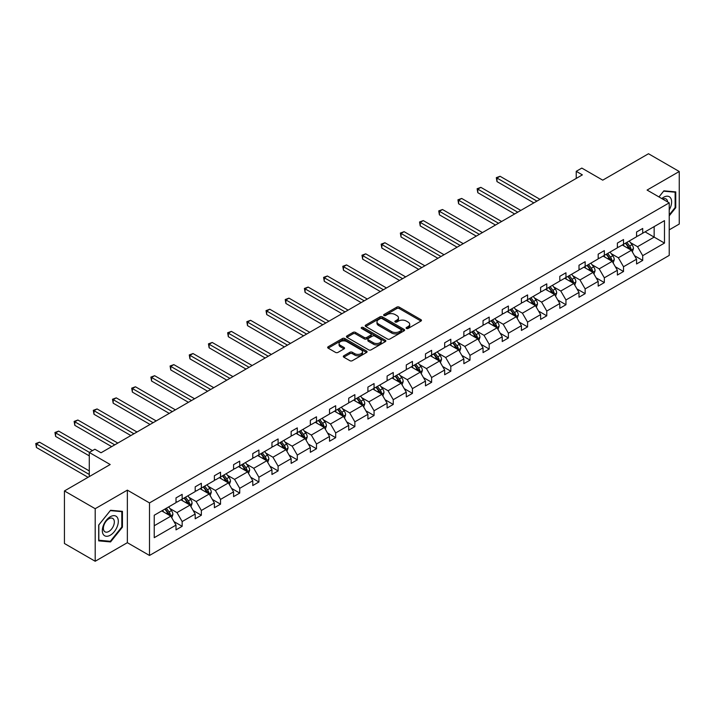 <?xml version="1.0" encoding="UTF-8"?>
<svg xmlns="http://www.w3.org/2000/svg" width="715" height="715" viewBox="0 0 715 715"><rect width="100%" height="100%" fill="white"/><g stroke="black" fill="none" stroke-linecap="round" stroke-linejoin="round"><path stroke-width="1.07" d="M406.442 328.471A1.198 0.688 0 0 0 408.131 328.471L420.965 321.062A1.707 0.983 0 0 0 421.466 320.365A1.707 0.983 0 0 0 420.965 319.668L399.229 307.128A1.707 0.983 0 0 0 396.816 307.128L383.982 314.529A1.198 0.688 0 0 0 383.633 315.02A1.198 0.688 0 0 0 383.982 315.503A1.198 0.688 0 0 0 385.68 315.503L387.333 314.546A5.461 3.155 0 0 1 395.064 314.546L396.879 315.592A5.461 3.155 0 0 1 398.478 317.826A5.461 3.155 0 0 1 396.879 320.052L395.216 321.017A1.198 0.688 0 0 0 394.868 321.5A1.198 0.688 0 0 0 395.216 321.991A1.198 0.688 0 0 0 396.905 321.991L398.568 321.035A5.461 3.155 0 0 1 406.29 321.035L408.104 322.081A5.461 3.155 0 0 1 409.704 324.306A5.461 3.155 0 0 1 408.104 326.541L406.442 327.497A1.198 0.688 0 0 0 406.093 327.988A1.198 0.688 0 0 0 406.442 328.471L406.442 327.497M669.222 229.846L679.25 224.054L679.25 171.502L648.496 153.743L602.736 180.162L581.822 168.088L576.227 171.323L576.227 178.419M95.193 561.257L127.359 542.685L127.359 490.132L95.193 508.705L95.193 561.257L64.439 543.498L64.439 490.946L110.199 464.527L89.286 452.452L89.286 476.601M95.193 508.705L64.439 490.946M343.808 355.784A1.707 0.983 0 0 0 343.307 356.481A1.707 0.983 0 0 0 343.808 357.178L349.903 360.7A1.707 0.983 0 0 0 352.316 360.7L366.572 352.468A1.707 0.983 0 0 0 367.072 351.771A1.707 0.983 0 0 0 366.572 351.074L344.836 338.526A1.707 0.983 0 0 0 342.422 338.526L328.167 346.757A1.707 0.983 0 0 0 327.676 347.454A1.707 0.983 0 0 0 328.167 348.151L335.541 352.406A1.707 0.983 0 0 0 337.954 352.406L344.049 348.884A1.707 0.983 0 0 0 344.55 348.187A1.707 0.983 0 0 0 344.049 347.49L340.394 345.381A4.567 2.637 0 0 1 339.062 343.513A4.567 2.637 0 0 1 341.877 341.073A4.567 2.637 0 0 1 346.855 341.645L361.164 349.912A4.567 2.637 0 0 1 362.505 351.771A4.567 2.637 0 0 1 359.681 354.211A4.567 2.637 0 0 1 354.703 353.639L352.316 352.263A1.707 0.983 0 0 0 349.903 352.263L343.808 355.784L343.808 357.178L349.903 353.684L349.903 352.263M89.286 452.452L94.88 449.226L101.03 452.774L582.376 174.871L576.227 171.323M127.359 490.132L149.498 502.913L669.222 202.854L669.222 255.407L149.498 555.466L149.498 502.913M679.25 171.502L647.084 190.065L669.222 202.854M387.459 339.017A1.707 0.983 0 0 0 389.872 339.017L404.118 330.795A1.707 0.983 0 0 0 404.619 330.098A1.707 0.983 0 0 0 404.118 329.401L382.382 316.852A1.707 0.983 0 0 0 379.969 316.852L365.723 325.075A1.707 0.983 0 0 0 365.222 325.772A1.707 0.983 0 0 0 365.723 326.469L387.459 339.017M362.031 328.73A1.198 0.688 0 0 1 363.247 328.9L385.322 341.645L371.094 349.858A1.707 0.983 0 0 1 368.681 349.858L346.945 337.31L353.049 333.816L353.049 332.395L346.945 335.916A1.707 0.983 0 0 0 346.444 336.613A1.707 0.983 0 0 0 346.945 337.31L346.945 335.916M353.049 333.816A1.707 0.983 0 0 1 355.462 333.816L355.462 332.395A1.707 0.983 0 0 0 353.049 332.395M355.462 332.395L364.275 337.48A1.707 0.983 0 0 0 366.688 337.48L370.736 335.147A1.707 0.983 0 0 0 371.237 334.45A1.707 0.983 0 0 0 370.736 333.753L361.558 328.453A1.198 0.688 0 0 1 361.209 327.971A1.198 0.688 0 0 1 361.942 327.327A1.198 0.688 0 0 1 363.247 327.479L385.34 340.233A1.707 0.983 0 0 1 385.841 340.93A1.707 0.983 0 0 1 385.34 341.627L385.34 340.233M154.234 515.238L176.006 502.663L176.006 497.908L182.155 494.36L182.155 499.115L195.195 491.589L195.195 486.826L201.353 483.277L201.353 488.032L214.384 480.507L214.384 475.752L220.542 472.195L220.542 476.959L233.582 469.424L233.582 464.67L239.731 461.121L239.731 465.876L252.77 458.351L252.77 453.587L258.919 450.039L258.919 454.794L271.959 447.268L271.959 442.514L278.108 438.956L278.108 443.72L291.148 436.195L291.148 431.431L297.297 427.883L297.297 432.638L310.337 425.112L310.337 420.349L316.486 416.8L316.486 421.564L329.526 414.03L329.526 409.275L335.675 405.727L335.675 410.481L348.714 402.956L348.714 398.192L354.863 394.644L354.863 399.399L367.903 391.874L367.903 387.119L374.061 383.562L374.061 388.325L387.101 380.791L387.101 376.036L393.25 372.488L393.25 377.243L406.29 369.718L406.29 364.954L412.439 361.406L412.439 366.16L425.479 358.635L425.479 353.88L431.628 350.323L431.628 355.087L444.667 347.553L444.667 342.798L450.816 339.25L450.816 344.004L463.856 336.479L463.856 331.715L470.005 328.167L470.005 332.931L483.045 325.397L483.045 320.642L489.194 317.094L489.194 321.848L502.234 314.323L502.234 309.559L508.383 306.011L508.383 310.766L521.423 303.24L521.423 298.486L527.581 294.929L527.581 299.692L540.611 292.158L540.611 287.403L546.769 283.855L546.769 288.61L559.809 281.084L559.809 276.321L565.958 272.772L565.958 277.527L578.998 270.002L578.998 265.247L585.147 261.69L585.147 266.454L598.187 258.919L598.187 254.165L604.336 250.616L604.336 255.371L617.376 247.846L617.376 243.082L623.525 239.534L623.525 244.298L636.565 236.763L636.565 232.009L642.714 228.46L642.714 233.215L664.485 220.64L664.485 243.082L642.714 255.657L642.714 260.412L636.565 263.969L636.565 259.205L623.525 266.74L623.525 271.494L617.376 275.043L617.376 270.288L604.336 277.813L604.336 282.577L598.187 286.125L598.187 281.37L585.147 288.896L585.147 293.651L578.998 297.208L578.998 292.444L565.958 299.969L565.958 304.733L559.809 308.281L559.809 303.526L546.769 311.052L546.769 315.816L540.611 319.364L540.611 314.6L527.581 322.134L527.581 326.889L521.423 330.437L521.423 325.683L508.383 333.208L508.383 337.972L502.234 341.52L502.234 336.765L489.194 344.29L489.194 349.045L483.045 352.602L483.045 347.839L470.005 355.373L470.005 360.128L463.856 363.676L463.856 358.921L450.816 366.446L450.816 371.21L444.667 374.758L444.667 370.004L431.628 377.529L431.628 382.284L425.479 385.841L425.479 381.077L412.439 388.611L412.439 393.366L406.29 396.914L406.29 392.16L393.25 399.685L393.25 404.449L387.101 407.997L387.101 403.233L374.061 410.768L374.061 415.522L367.903 419.07L367.903 414.316L354.863 421.841L354.863 426.605L348.714 430.153L348.714 425.398L335.675 432.924L335.675 437.678L329.526 441.235L329.526 436.472L316.486 444.006L316.486 448.761L310.337 452.309L310.337 447.554L297.297 455.08L297.297 459.843L291.148 463.392L291.148 458.637L278.108 466.162L278.108 470.917L271.959 474.474L271.959 469.71L258.919 477.245L258.919 481.999L252.77 485.548L252.77 480.793L239.731 488.318L239.731 493.082L233.582 496.63L233.582 491.866L220.542 499.401L220.542 504.155L214.384 507.713L214.384 502.949L201.353 510.474L201.353 515.238L195.195 518.786L195.195 514.031L182.155 521.557L182.155 526.312L176.006 529.869L176.006 525.105L154.234 537.68L154.234 515.238M180.931 499.821L190.029 505.076L176.989 512.61L169.875 508.499M176.989 512.61L182.155 521.557M190.029 505.076L195.195 514.031M176.006 501.528L176.989 502.1L182.155 499.115M200.12 488.747L209.218 494.002L196.178 501.528L189.064 497.417M196.178 501.528L201.353 510.474M209.218 494.002L214.384 502.949M195.195 490.454L196.178 491.017L201.353 488.032M219.308 477.665L228.416 482.92L215.376 490.454L208.253 486.343M215.376 490.454L220.542 499.401M228.416 482.92L233.582 491.866M214.384 479.372L215.376 479.935L220.542 476.959M238.497 466.591L247.605 471.846L234.565 479.372L227.441 475.261M234.565 479.372L239.731 488.318M247.605 471.846L252.77 480.793M233.582 468.289L234.565 468.861L239.731 465.876M257.686 455.509L266.793 460.764L253.754 468.289L246.63 464.178M253.754 468.289L258.919 477.245M266.793 460.764L271.959 469.71M252.77 457.216L253.754 457.779L258.919 454.794M276.875 444.426L285.982 449.681L272.942 457.216L265.819 453.104M272.942 457.216L278.108 466.162M285.982 449.681L291.148 458.637M271.959 446.133L272.942 446.705L278.108 443.72M296.064 433.353L305.171 438.608L292.131 446.133L285.008 442.022M292.131 446.133L297.297 455.08M305.171 438.608L310.337 447.554M291.148 435.051L292.131 435.623L297.297 432.638M315.261 422.27L324.36 427.525L311.32 435.051L304.206 430.939M311.32 435.051L316.486 444.006M324.36 427.525L329.526 436.472M310.337 423.977L311.32 424.54L316.486 421.564M334.45 411.188L343.549 416.443L330.509 423.977L323.394 419.866M330.509 423.977L335.675 432.924M343.549 416.443L348.714 425.398M329.526 412.895L330.509 413.467L335.675 410.481M353.639 400.114L362.737 405.369L349.698 412.895L342.583 408.783M349.698 412.895L354.863 421.841M362.737 405.369L367.903 414.316M348.714 401.812L349.698 402.384L354.863 399.399M372.828 389.031L381.926 394.287L368.895 401.821L361.772 397.71M368.895 401.821L374.061 410.768M381.926 394.287L387.101 403.233M367.903 390.739L368.895 391.302L374.061 388.325M392.017 377.958L401.124 383.213L388.084 390.739L380.961 386.627M388.084 390.739L393.25 399.685M401.124 383.213L406.29 392.16M387.101 379.656L388.084 380.228L393.25 377.243M411.205 366.875L420.313 372.131L407.273 379.656L400.15 375.545M407.273 379.656L412.439 388.611M420.313 372.131L425.479 381.077M406.29 368.582L407.273 369.146L412.439 366.16M430.394 355.793L439.502 361.048L426.462 368.582L419.339 364.471M426.462 368.582L431.628 377.529M439.502 361.048L444.667 370.004M425.479 357.5L426.462 358.072L431.628 355.087M449.583 344.719L458.69 349.975L445.651 357.5L438.527 353.389M445.651 357.5L450.816 366.446M458.69 349.975L463.856 358.921M444.667 346.418L445.651 346.99L450.816 344.004M468.781 333.637L477.879 338.892L464.839 346.418L457.716 342.306M464.839 346.418L470.005 355.373M477.879 338.892L483.045 347.839M463.856 335.344L464.839 335.907L470.005 332.931M487.97 322.554L497.068 327.81L484.028 335.344L476.914 331.233M484.028 335.344L489.194 344.29M497.068 327.81L502.234 336.765M483.045 324.261L484.028 324.833L489.194 321.848M507.158 311.481L516.257 316.736L503.217 324.261L496.103 320.15M503.217 324.261L508.383 333.208M516.257 316.736L521.423 325.683M502.234 313.179L503.217 313.751L508.383 310.766M526.347 300.398L535.446 305.654L522.406 313.188L515.292 309.077M522.406 313.188L527.581 322.134M535.446 305.654L540.611 314.6M521.423 302.105L522.406 302.668L527.581 299.692M545.536 289.325L554.643 294.58L541.604 302.105L534.48 297.994M541.604 302.105L546.769 311.052M554.643 294.58L559.809 303.526M540.611 291.023L541.604 291.595L546.769 288.61M564.725 278.242L573.832 283.498L560.792 291.023L553.669 286.912M560.792 291.023L565.958 299.969M573.832 283.498L578.998 292.444M559.809 279.949L560.792 280.512L565.958 277.527M583.914 267.16L593.021 272.415L579.981 279.949L572.858 275.838M579.981 279.949L585.147 288.896M593.021 272.415L598.187 281.37M578.998 268.867L579.981 269.439L585.147 266.454M603.102 256.086L612.21 261.341L599.17 268.867L592.047 264.756M599.17 268.867L604.336 277.813M612.21 261.341L617.376 270.288M598.187 257.784L599.17 258.356L604.336 255.371M622.291 245.004L631.399 250.259L618.359 257.784L611.236 253.673M618.359 257.784L623.525 266.74M631.399 250.259L636.565 259.205M617.376 246.711L618.359 247.274L623.525 244.298M645.055 231.866L654.154 237.121L637.548 246.711L630.433 242.6M637.548 246.711L642.714 255.657M664.485 243.082L654.154 237.121L654.154 226.61L664.485 220.64M127.359 542.685L149.498 555.466M636.565 235.628L637.548 236.2L642.714 233.215M154.234 525.748L170.84 516.159L161.742 510.903M170.84 516.159L176.006 525.105M634.536 255.693L642.714 260.412M615.347 266.775L623.525 271.494M596.158 277.849L604.336 282.577M576.969 288.931L585.147 293.651M557.772 300.005L565.958 304.733M538.583 311.088L546.769 315.816M519.394 322.17L527.581 326.889M500.205 333.244L508.383 337.972M481.016 344.326L489.194 349.045M461.827 355.409L470.005 360.128M442.639 366.482L450.816 371.21M423.45 377.565L431.628 382.284M404.261 388.638L412.439 393.366M385.063 399.721L393.25 404.449M365.874 410.803L374.061 415.522M346.686 421.877L354.863 426.605M327.497 432.959L335.675 437.678M308.308 444.042L316.486 448.761M289.119 455.115L297.297 459.843M269.93 466.198L278.108 470.917M250.742 477.28L258.919 481.999M231.544 488.354L239.731 493.082M212.355 499.436L220.542 504.155M193.166 510.51L201.353 515.238M173.977 521.593L182.155 526.312M669.222 215.823L675.747 207.716L675.747 191.888L663.877 190.825L658.962 196.929M122.435 527.161L122.435 511.332L110.566 510.278L98.697 525.042L98.697 540.871L110.566 541.925L122.435 527.161L121.818 526.803M406.924 328.641L408.104 327.962A5.461 3.155 0 0 0 409.704 325.727L409.704 324.306M398.478 317.826L398.478 319.248A5.461 3.155 0 0 1 396.879 321.473L395.69 322.161M420.965 319.668L420.965 321.062L399.229 308.54A1.707 0.983 0 0 0 396.816 308.54L384.464 315.673M404.1 330.804L382.382 318.273A1.707 0.983 0 0 0 379.969 318.273L365.749 326.478M401.097 330.58A1.198 0.688 0 0 0 401.455 330.098A1.198 0.688 0 0 0 401.097 329.606L382.024 318.595A1.198 0.688 0 0 0 380.335 318.595L378.584 319.605A5.461 3.155 0 0 0 376.984 321.83A5.461 3.155 0 0 0 378.584 324.065L391.623 331.59A5.461 3.155 0 0 0 399.354 331.59L401.097 330.58L401.097 332.001A1.198 0.688 0 0 0 401.455 331.51L401.455 330.098M376.984 321.83L376.984 323.252A5.461 3.155 0 0 0 378.584 325.486L378.584 324.065M401.097 332.001L399.354 333.011A5.461 3.155 0 0 1 391.623 333.011L378.584 325.486M355.462 333.816L364.275 338.901A1.707 0.983 0 0 0 366.688 338.901L370.736 336.568A1.707 0.983 0 0 0 371.237 335.871L371.237 334.45M373.418 342.762A4.567 2.637 0 0 0 378.396 343.334A4.567 2.637 0 0 0 381.22 340.903A4.567 2.637 0 0 0 379.88 339.035L374.839 336.122A1.707 0.983 0 0 0 372.426 336.122L368.377 338.463A1.707 0.983 0 0 0 367.876 339.16A1.707 0.983 0 0 0 368.377 339.857L373.418 342.762L373.418 344.183A4.567 2.637 0 0 0 378.396 344.755A4.567 2.637 0 0 0 381.22 342.315L381.22 340.903M367.876 339.16L367.876 340.572A1.707 0.983 0 0 0 368.377 341.269L368.377 339.857M373.418 344.183L368.377 341.269M362.505 351.771L362.505 353.192A4.567 2.637 0 0 1 359.681 355.632A4.567 2.637 0 0 1 354.703 355.06L352.316 353.684A1.707 0.983 0 0 0 349.903 353.684M339.062 343.513L339.062 344.934A4.567 2.637 0 0 0 340.394 346.802L340.394 345.381M344.049 347.49L344.049 348.884L340.394 346.802M366.545 352.486L344.836 339.947A1.707 0.983 0 0 0 342.422 339.947L328.194 348.16L328.167 346.757M675.13 207.359L675.747 207.716M109.315 541.201L110.566 541.925M632.337 251.877L633.463 248.614A4.612 2.663 -120 0 0 631.997 244.682L629.236 241M624.275 246.148L623.078 244.548M540.004 199.342L500.062 176.274L496.988 178.053L496.988 181.601L533.846 202.89M630.719 249.866L630.979 248.811A4.612 2.663 -120 0 0 629.656 246.031L626.894 242.349M625.741 243.02L628.78 247.077A2.351 1.359 60 0 1 629.209 247.783L630.979 248.811M625.419 243.198L628.181 246.89A4.612 2.663 60 0 1 629.325 249.061M496.988 181.601L496.308 177.66L536.92 201.112M496.308 177.66L500.062 176.274M613.139 262.959L614.274 259.688A4.612 2.663 -120 0 0 612.8 255.764L610.038 252.082M605.087 257.23L603.889 255.63M520.806 210.416L480.864 187.357L477.79 189.135L477.79 192.684L514.657 213.964M611.531 260.948L611.79 259.885A4.612 2.663 -120 0 0 610.467 257.114L607.705 253.432M606.552 254.093L609.591 258.151A2.351 1.359 60 0 1 610.02 258.866L611.79 259.885M606.231 254.281L608.992 257.963A4.612 2.663 60 0 1 610.136 260.144M477.79 192.684L477.12 188.742L517.731 212.194M477.12 188.742L480.864 187.357M593.951 274.033L595.086 270.77A4.612 2.663 -120 0 0 593.611 266.847L590.849 263.156M585.898 268.304L584.7 266.713M501.617 221.498L461.675 198.439L458.601 200.209L458.601 203.766L495.468 225.046M592.342 272.022L592.592 270.967A4.612 2.663 -120 0 0 591.278 268.197L588.517 264.505M587.364 265.176L590.402 269.233A2.351 1.359 60 0 1 590.822 269.948L592.592 270.967M587.042 265.363L589.803 269.046A4.612 2.663 60 0 1 590.948 271.226M458.601 203.766L457.931 199.825L498.543 223.268M457.931 199.825L461.675 198.439M669.222 209.87A11.306 6.524 120 0 0 670.554 207.127A11.306 6.524 120 0 0 670.044 197.304A11.306 6.524 120 0 0 661.804 198.573M667.622 201.925A7.74 4.469 120 0 0 666.04 198.967A7.74 4.469 120 0 0 662.689 199.083M658.989 196.947L663.627 191.173L675.13 192.201L675.13 207.538L669.222 214.884M674.37 191.763L675.13 192.201M117.242 526.58A11.306 6.524 120 0 0 114.32 515.658A11.306 6.524 120 0 0 103.398 525.337A11.306 6.524 120 0 0 106.32 536.268A11.306 6.524 120 0 0 117.242 526.58M113.605 525.543A7.74 4.469 120 0 0 112.738 518.42A7.74 4.469 120 0 0 104.122 524.694A7.74 4.469 120 0 0 104.989 531.826A7.74 4.469 120 0 0 113.605 525.543M98.822 540.272L98.822 524.935L110.316 510.626L121.818 511.654L121.818 526.991L110.316 541.3L98.697 540.2M121.058 511.216L121.818 511.654M574.762 285.115L575.897 281.853A4.612 2.663 -120 0 0 574.422 277.921L571.66 274.238M566.709 279.386L565.511 277.786M482.428 232.572L442.487 209.513L439.412 211.291L439.412 214.84L476.279 236.129M573.144 283.104L573.403 282.05A4.612 2.663 -120 0 0 572.089 279.27L569.328 275.588M568.166 276.249L571.214 280.307A2.351 1.359 60 0 1 571.634 281.022L573.403 282.05M567.853 276.437L570.615 280.128A4.612 2.663 60 0 1 571.759 282.3M439.412 214.84L438.733 210.898L479.354 234.35M438.733 210.898L442.487 209.513M555.573 296.198L556.708 292.927A4.612 2.663 -120 0 0 555.233 289.003L552.472 285.312M547.52 290.469L546.323 288.869M463.24 243.654L423.298 220.595L420.223 222.374L420.223 225.922L457.091 247.202M553.955 294.187L554.214 293.123A4.612 2.663 -120 0 0 552.901 290.353L550.139 286.661M548.977 287.332L552.016 291.389A2.351 1.359 60 0 1 552.445 292.104L554.214 293.123M548.655 287.519L551.417 291.202A4.612 2.663 60 0 1 552.57 293.382M420.223 225.922L419.544 221.981L460.165 245.433M419.544 221.981L423.298 220.595M536.384 307.271L537.519 304.009A4.612 2.663 -120 0 0 536.044 300.086L533.283 296.394M528.331 301.542L527.134 299.943M444.051 254.737L404.109 231.678L401.035 233.447L401.035 236.996L437.902 258.285M534.766 305.26L535.026 304.206A4.612 2.663 -120 0 0 533.703 301.435L530.941 297.744M529.788 298.414L532.827 302.472A2.351 1.359 60 0 1 533.256 303.178L535.026 304.206M529.466 298.593L532.228 302.284A4.612 2.663 60 0 1 533.381 304.456M401.035 236.996L400.355 233.054L440.976 256.506M400.355 233.054L404.109 231.678M517.195 318.354L518.321 315.083A4.612 2.663 -120 0 0 516.856 311.159L514.094 307.477M509.143 312.625L507.945 311.025M424.862 265.81L384.92 242.751L381.846 244.53L381.846 248.078L418.713 269.367M515.578 316.343L515.837 315.279A4.612 2.663 -120 0 0 514.514 312.509L511.752 308.826M510.599 309.488L513.638 313.545A2.351 1.359 60 0 1 514.067 314.26L515.837 315.279M510.278 309.675L513.039 313.367A4.612 2.663 60 0 1 514.192 315.538M381.846 248.078L381.167 244.137L421.787 267.589M381.167 244.137L384.92 242.751M498.006 329.436L499.133 326.165A4.612 2.663 -120 0 0 497.667 322.242L494.905 318.55M489.954 323.707L488.756 322.108M405.673 276.893L365.731 253.834L362.657 255.604L362.657 259.161L399.524 280.441M496.389 327.416L496.648 326.362A4.612 2.663 -120 0 0 495.325 323.591L492.564 319.9M491.411 320.57L494.449 324.628A2.351 1.359 60 0 1 494.878 325.343L496.648 326.362M491.089 320.758L493.85 324.44A4.612 2.663 60 0 1 495.003 326.621M362.657 259.161L361.978 255.219L402.599 278.671M361.978 255.219L365.731 253.834M478.818 340.51L479.944 337.248A4.612 2.663 -120 0 0 478.478 333.315L475.716 329.633M470.756 334.781L469.558 333.181M386.484 287.975L346.543 264.907L343.468 266.686L343.468 270.234L380.326 291.523M477.2 338.499L477.459 337.444A4.612 2.663 -120 0 0 476.136 334.665L473.375 330.982M472.222 331.653L475.261 335.71A2.351 1.359 60 0 1 475.69 336.416L477.459 337.444M471.9 331.832L474.662 335.523A4.612 2.663 60 0 1 475.806 337.695M343.468 270.234L342.789 266.293L383.41 289.745M342.789 266.293L346.543 264.907M459.629 351.592L460.755 348.321A4.612 2.663 -120 0 0 459.28 344.398L456.519 340.715M451.567 345.863L450.37 344.264M367.296 299.049L327.354 275.99L324.27 277.769L324.27 281.317L361.138 302.597M458.011 349.581L458.27 348.518A4.612 2.663 -120 0 0 456.948 345.747L454.186 342.065M453.033 342.726L456.072 346.784A2.351 1.359 60 0 1 456.501 347.499L458.27 348.518M452.711 342.914L455.473 346.596A4.612 2.663 60 0 1 456.617 348.777M324.27 281.317L323.6 277.375L364.212 300.827M323.6 277.375L327.354 275.99M440.431 362.675L441.566 359.404A4.612 2.663 -120 0 0 440.091 355.48L437.33 351.789M432.378 356.937L431.181 355.346M348.098 310.131L308.156 287.072L305.082 288.842L305.082 292.399L341.949 313.679M438.822 360.655L439.082 359.6A4.612 2.663 -120 0 0 437.759 356.83L434.997 353.139M433.844 353.809L436.883 357.866A2.351 1.359 60 0 1 437.303 358.581L439.082 359.6M433.522 353.997L436.284 357.679A4.612 2.663 60 0 1 437.428 359.86M305.082 292.399L304.411 288.458L345.023 311.901M304.411 288.458L308.156 287.072M421.242 373.748L422.377 370.486A4.612 2.663 -120 0 0 420.903 366.554L418.141 362.871M413.19 368.019L411.992 366.42M328.909 321.205L288.967 298.146L285.893 299.925L285.893 303.473L322.76 324.762M419.634 371.737L419.884 370.683A4.612 2.663 -120 0 0 418.57 367.903L415.808 364.221M414.655 364.882L417.694 368.94A2.351 1.359 60 0 1 418.114 369.655L419.884 370.683M414.334 365.07L417.095 368.761A4.612 2.663 60 0 1 418.239 370.933M285.893 303.473L285.222 299.531L325.834 322.983M285.222 299.531L288.967 298.146M402.053 384.831L403.189 381.56A4.612 2.663 -120 0 0 401.714 377.636L398.952 373.945M394.001 379.102L392.803 377.502M309.72 332.287L269.778 309.229L266.704 311.007L266.704 314.555L303.571 335.836M400.436 382.82L400.695 381.756A4.612 2.663 -120 0 0 399.381 378.986L396.619 375.295M395.458 375.965L398.496 380.023A2.351 1.359 60 0 1 398.925 380.738L400.695 381.756M395.136 376.153L397.898 379.835A4.612 2.663 60 0 1 399.05 382.016M266.704 314.555L266.025 310.614L306.646 334.066M266.025 310.614L269.778 309.229M382.865 395.904L384 392.642A4.612 2.663 -120 0 0 382.525 388.719L379.763 385.028M374.812 390.175L373.614 388.576M290.531 343.37L250.59 320.311L247.515 322.081L247.515 325.638L284.382 346.918M381.247 393.894L381.506 392.839A4.612 2.663 -120 0 0 380.192 390.068L377.422 386.377M376.269 387.047L379.308 391.105A2.351 1.359 60 0 1 379.737 391.811L381.506 392.839M375.947 387.226L378.709 390.917A4.612 2.663 60 0 1 379.862 393.098M247.515 325.638L246.836 321.687L287.457 345.139M246.836 321.687L250.59 320.311M363.676 406.987L364.802 403.716A4.612 2.663 -120 0 0 363.336 399.792L360.575 396.11M355.623 401.258L354.425 399.658M271.343 354.443L231.401 331.385L228.326 333.163L228.326 336.711L265.194 358.001M362.058 404.976L362.317 403.912A4.612 2.663 -120 0 0 360.995 401.142L358.233 397.46M357.08 398.121L360.119 402.179A2.351 1.359 60 0 1 360.548 402.894L362.317 403.912M356.758 398.309L359.52 402A4.612 2.663 60 0 1 360.673 404.172M228.326 336.711L227.647 332.77L268.268 356.222M227.647 332.77L231.401 331.385M344.487 418.069L345.613 414.798A4.612 2.663 -120 0 0 344.147 410.875L341.386 407.184M336.434 412.341L335.237 410.741M252.154 365.526L212.212 342.467L209.138 344.237L209.138 347.794L246.005 369.074M342.869 416.05L343.129 414.995A4.612 2.663 -120 0 0 341.806 412.224L339.044 408.533M337.891 409.203L340.93 413.261A2.351 1.359 60 0 1 341.359 413.976L343.129 414.995M337.569 409.391L340.331 413.073A4.612 2.663 60 0 1 341.484 415.254M209.138 347.794L208.458 343.852L249.079 367.304M208.458 343.852L212.212 342.467M325.298 429.143L326.424 425.881A4.612 2.663 -120 0 0 324.959 421.948L322.197 418.266M317.237 423.414L316.039 421.814M232.965 376.608L193.023 353.541L189.949 355.319L189.949 358.867L226.816 380.157M323.681 427.132L323.94 426.077A4.612 2.663 -120 0 0 322.617 423.298L319.855 419.616M318.702 420.286L321.741 424.344A2.351 1.359 60 0 1 322.17 425.05L323.94 426.077M318.381 420.465L321.142 424.156A4.612 2.663 60 0 1 322.295 426.328M189.949 358.867L189.269 354.926L229.89 378.378M189.269 354.926L193.023 353.541M306.109 440.226L307.236 436.954A4.612 2.663 -120 0 0 305.77 433.031L303.008 429.349M298.048 434.497L296.85 432.897M213.776 387.682L173.834 364.623L170.76 366.402L170.76 369.95L207.618 391.23M304.492 438.215L304.751 437.151A4.612 2.663 -120 0 0 303.428 434.38L300.666 430.698M299.514 431.36L302.552 435.417A2.351 1.359 60 0 1 302.981 436.132L304.751 437.151M299.192 431.547L301.953 435.229A4.612 2.663 60 0 1 303.097 437.41M170.76 369.95L170.081 366.009L210.693 389.461M170.081 366.009L173.834 364.623M286.912 451.308L288.047 448.037A4.612 2.663 -120 0 0 286.572 444.113L283.81 440.422M278.859 445.57L277.661 443.979M194.578 398.764L154.637 375.706L151.562 377.475L151.562 381.032L188.429 402.313M285.303 449.288L285.562 448.233A4.612 2.663 -120 0 0 284.239 445.463L281.478 441.772M280.325 442.442L283.363 446.5A2.351 1.359 60 0 1 283.792 447.215L285.562 448.233M280.003 442.63L282.765 446.312A4.612 2.663 60 0 1 283.909 448.493M151.562 381.032L150.892 377.091L191.504 400.534M150.892 377.091L154.637 375.706M267.723 462.382L268.858 459.119A4.612 2.663 -120 0 0 267.383 455.187L264.622 451.505M259.67 456.653L258.473 455.053M175.39 409.838L135.448 386.779L132.373 388.558L132.373 392.106L169.241 413.395M266.114 460.371L266.364 459.316A4.612 2.663 -120 0 0 265.05 456.536L262.289 452.854M261.136 453.516L264.175 457.573A2.351 1.359 60 0 1 264.595 458.288L266.364 459.316M260.814 453.703L263.576 457.394A4.612 2.663 60 0 1 264.72 459.566M132.373 392.106L131.703 388.165L172.315 411.617M131.703 388.165L135.448 386.779M248.534 473.464L249.669 470.193A4.612 2.663 -120 0 0 248.194 466.269L245.433 462.578M240.481 467.735L239.284 466.135M156.201 420.921L116.259 397.862L113.184 399.64L113.184 403.189L150.052 424.469M246.916 471.453L247.176 470.39A4.612 2.663 -120 0 0 245.862 467.619L243.1 463.928M241.938 464.598L244.986 468.656A2.351 1.359 60 0 1 245.406 469.371L247.176 470.39M241.625 464.786L244.387 468.468A4.612 2.663 60 0 1 245.531 470.649M113.184 403.189L112.505 399.247L153.126 422.699M112.505 399.247L116.259 397.862M229.345 484.538L230.48 481.275A4.612 2.663 -120 0 0 229.006 477.352L226.244 473.661M221.293 478.809L220.095 477.209M137.012 432.003L97.07 408.944L93.996 410.714L93.996 414.271L130.863 435.551M227.728 482.527L227.987 481.472A4.612 2.663 -120 0 0 226.673 478.701L223.911 475.01M222.749 475.681L225.788 479.738A2.351 1.359 60 0 1 226.217 480.444L227.987 481.472M222.428 475.859L225.189 479.55A4.612 2.663 60 0 1 226.342 481.731M93.996 414.271L93.316 410.321L133.937 433.773M93.316 410.321L97.07 408.944M210.156 495.62L211.291 492.349A4.612 2.663 -120 0 0 209.817 488.425L207.055 484.743M202.104 489.891L200.906 488.291M117.823 443.077L77.881 420.018L74.807 421.796L74.807 425.345L111.674 446.634M208.539 493.609L208.798 492.546A4.612 2.663 -120 0 0 207.475 489.775L204.713 486.093M203.56 486.754L206.599 490.812A2.351 1.359 60 0 1 207.028 491.527L208.798 492.546M203.239 486.942L206 490.633A4.612 2.663 60 0 1 207.153 492.805M74.807 425.345L74.128 421.403L114.749 444.855M74.128 421.403L77.881 420.018M190.968 506.703L192.094 503.432A4.612 2.663 -120 0 0 190.628 499.508L187.866 495.817M182.915 500.974L181.717 499.374M92.485 450.611L58.693 431.1L55.618 432.87L55.618 436.427L89.286 455.866M189.35 504.692L189.609 503.628A4.612 2.663 -120 0 0 188.286 500.858L185.525 497.166M184.372 497.837L187.41 501.894A2.351 1.359 60 0 1 187.839 502.609L189.609 503.628M184.05 498.024L186.812 501.707A4.612 2.663 60 0 1 187.965 503.887M55.618 436.427L54.939 432.486L89.411 452.381M54.939 432.486L58.693 431.1M171.779 517.776L172.905 514.514A4.612 2.663 -120 0 0 171.439 510.582L168.677 506.899M163.726 512.047L162.528 510.447M89.286 470.917L39.504 442.174L36.429 443.952L36.429 447.501L88.052 477.307M170.161 515.765L170.42 514.711A4.612 2.663 -120 0 0 169.097 511.931L166.336 508.249M165.183 508.919L168.222 512.977A2.351 1.359 60 0 1 168.651 513.683L170.42 514.711M164.861 509.098L167.623 512.789A4.612 2.663 60 0 1 168.776 514.961M36.429 447.501L35.75 443.559L89.286 474.474M35.75 443.559L39.504 442.174M408.104 327.962L408.104 326.541M395.216 321.991L395.216 321.017M396.879 321.473L396.879 320.052M383.982 315.503L383.982 314.529M396.816 308.54L396.816 307.128M399.229 308.54L399.229 307.128M365.723 326.469L365.723 325.075M379.969 318.273L379.969 316.852M382.382 318.273L382.382 316.852M404.118 330.795L404.118 329.401M391.623 333.011L391.623 331.59M399.354 333.011L399.354 331.59M364.275 338.901L364.275 337.48M366.688 338.901L366.688 337.48M370.736 336.568L370.736 335.147M363.247 328.9L363.247 327.479M352.316 353.684L352.316 352.263M354.703 355.06L354.703 353.639M342.422 339.947L342.422 338.526M344.836 339.947L344.836 338.526M366.572 352.468L366.572 351.074M631.068 250.071L633.436 248.704M629.656 246.031L631.997 244.682M626.867 247.64L628.181 246.89M611.879 261.145L614.248 259.777M610.467 257.114L612.8 255.764M607.678 258.723L608.992 257.963M592.69 272.227L595.059 270.86M591.278 268.197L593.611 266.847M588.49 269.805L589.803 269.046M573.493 283.301L575.861 281.942M572.089 279.27L574.422 277.921M569.301 280.879L570.615 280.128M554.304 294.383L556.672 293.016M552.901 290.353L555.233 289.003M550.112 291.961L551.417 291.202M535.115 305.466L537.483 304.098M533.703 301.435L536.044 300.086M530.923 303.044L532.228 302.284M515.926 316.539L518.295 315.172M514.514 312.509L516.856 311.159M511.725 314.117L513.039 313.367M496.737 327.622L499.106 326.255M495.325 323.591L497.667 322.242M492.537 325.2L493.85 324.44M477.549 338.704L479.917 337.337M476.136 334.665L478.478 333.315M473.348 336.273L474.662 335.523M458.36 349.778L460.728 348.411M456.948 345.747L459.28 344.398M454.159 347.356L455.473 346.596M439.171 360.861L441.539 359.493M437.759 356.83L440.091 355.48M434.97 358.438L436.284 357.679M419.982 371.943L422.342 370.576M418.57 367.903L420.903 366.554M415.781 369.512L417.095 368.761M400.784 383.017L403.153 381.649M399.381 378.986L401.714 377.636M396.593 380.594L397.898 379.835M381.596 394.099L383.964 392.732M380.192 390.068L382.525 388.719M377.404 391.677L378.709 390.917M362.407 405.173L364.775 403.805M360.995 401.142L363.336 399.792M358.215 402.751L359.52 402M343.218 416.255L345.586 414.888M341.806 412.224L344.147 410.875M339.017 413.833L340.331 413.073M324.029 427.338L326.397 425.97M322.617 423.298L324.959 421.948M319.828 424.907L321.142 424.156M304.84 438.411L307.209 437.044M303.428 434.38L305.77 433.031M300.64 435.989L301.953 435.229M285.651 449.494L288.02 448.126M284.239 445.463L286.572 444.113M281.451 447.072L282.765 446.312M266.463 460.576L268.831 459.209M265.05 456.536L267.383 455.187M262.262 458.145L263.576 457.394M247.265 471.65L249.633 470.282M245.862 467.619L248.194 466.269M243.073 469.228L244.387 468.468M228.076 482.732L230.444 481.365M226.673 478.701L229.006 477.352M223.884 480.31L225.189 479.55M208.887 493.806L211.256 492.438M207.475 489.775L209.817 488.425M204.696 491.384L206 490.633M189.698 504.888L192.067 503.521M188.286 500.858L190.628 499.508M185.498 502.466L186.812 501.707M170.51 515.971L172.878 514.603M169.097 511.931L171.439 510.582M166.309 513.549L167.623 512.789"/></g></svg>
